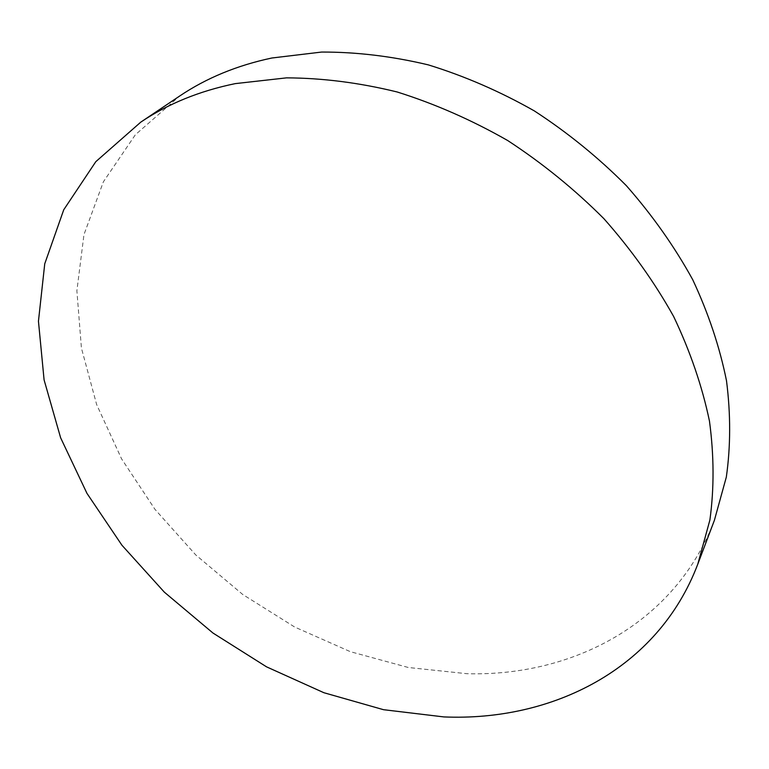 <?xml version="1.0" encoding="UTF-8"?>
<svg xmlns="http://www.w3.org/2000/svg" width="769" height="769" viewBox="0 0 769 769"><rect width="100%" height="100%" fill="white"/><g stroke="black" fill="none" stroke-linecap="round" stroke-linejoin="round"><path stroke-width="0.58" stroke-dasharray="3.85 2.88" d="M714.391 520.315C675.23 623.64 572.386 676.624 467.023 673.711L408.291 667.492L350.337 651.67L294.7 627.043L242.744 594.495L195.768 554.939L154.982 509.366L121.569 458.853L96.673 404.629L81.418 348.059L76.881 290.769L83.965 234.632L103.363 181.83L135.363 134.758L179.706 96"/><path stroke-width="1.15" d="M140.804 122.117L179.706 96C206.342 78.063 237.063 65.394 271.89 58.002L321.577 52.061C356.383 51.946 391.959 56.224 428.304 64.875C464.62 76.064 499.975 91.405 534.359 110.919C567.685 132.604 598.349 157.52 626.341 185.656C652.381 215.253 674.509 246.599 692.715 279.685C708.441 313.291 719.707 347.011 726.513 380.838C730.752 414.26 730.685 446.347 726.321 477.107L714.391 520.315L697.8 564.129C657.851 669.405 552.104 721.543 443.857 716.919L383.491 709.691L323.884 692.715L266.564 666.858L212.955 633.022L164.335 592.149L121.944 545.24L86.974 493.381L60.626 437.792L44.083 379.857L38.45 321.221L44.746 263.796L63.74 209.774L95.817 161.663L140.804 122.117C167.93 103.825 199.421 90.992 235.266 83.619L286.51 77.861C322.509 78.015 359.383 82.716 397.15 91.972C434.927 103.844 471.772 120.022 507.675 140.516C542.491 163.268 574.578 189.328 603.915 218.694C631.224 249.55 654.477 282.156 673.644 316.501C690.235 351.346 702.174 386.211 709.47 421.114C714.084 455.546 714.218 488.507 709.893 520.017L697.8 564.129"/></g></svg>
